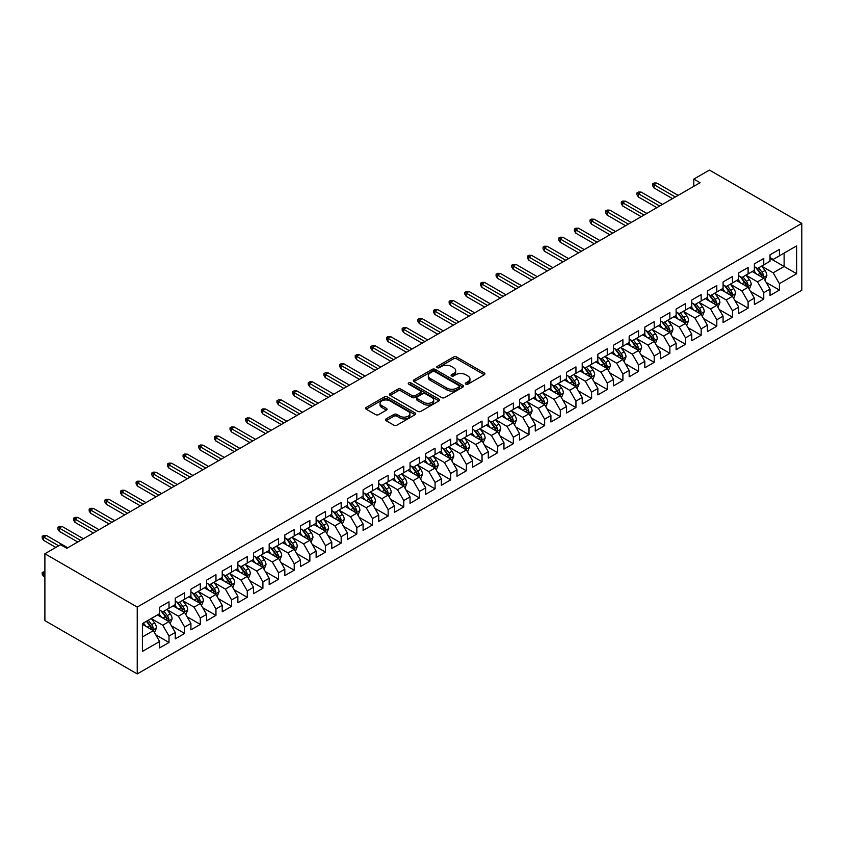 <?xml version="1.0" encoding="UTF-8"?>
<svg xmlns="http://www.w3.org/2000/svg" width="844" height="844" viewBox="0 0 844 844"><rect width="100%" height="100%" fill="white"/><g stroke="black" fill="none" stroke-linecap="round" stroke-linejoin="round"><path stroke-width="1.27" d="M465.804 384.168A1.519 0.876 0 0 0 467.956 384.168L484.277 374.736A2.173 1.255 0 0 0 484.92 373.85A2.173 1.255 0 0 0 484.277 372.964L456.625 357.001A2.173 1.255 0 0 0 453.555 357.001L437.234 366.423A1.519 0.876 0 0 0 436.781 367.045A1.519 0.876 0 0 0 437.234 367.667A1.519 0.876 0 0 0 439.386 367.667L441.496 366.444A6.952 4.009 0 0 1 451.329 366.444L453.629 367.773A6.952 4.009 0 0 1 455.665 370.611A6.952 4.009 0 0 1 453.629 373.449L451.519 374.673A1.519 0.876 0 0 0 451.076 375.295A1.519 0.876 0 0 0 451.519 375.918A1.519 0.876 0 0 0 453.671 375.918L455.781 374.694A6.952 4.009 0 0 1 465.614 374.694L467.914 376.023A6.952 4.009 0 0 1 469.95 378.861A6.952 4.009 0 0 1 467.914 381.699L465.804 382.923A1.519 0.876 0 0 0 465.361 383.545A1.519 0.876 0 0 0 465.804 384.168L465.804 382.923M386.109 418.909A2.173 1.255 0 0 0 385.476 419.795A2.173 1.255 0 0 0 386.109 420.681L393.863 425.165A2.173 1.255 0 0 0 396.944 425.165L415.069 414.699A2.173 1.255 0 0 0 415.702 413.813A2.173 1.255 0 0 0 415.069 412.927L387.417 396.954A2.173 1.255 0 0 0 384.347 396.954L366.212 407.42A2.173 1.255 0 0 0 365.579 408.317A2.173 1.255 0 0 0 366.212 409.203L375.591 414.604A2.173 1.255 0 0 0 378.661 414.604L386.415 410.131A2.173 1.255 0 0 0 387.058 409.245A2.173 1.255 0 0 0 386.415 408.359L381.773 405.669A5.813 3.355 0 0 1 380.064 403.295A5.813 3.355 0 0 1 383.651 400.204A5.813 3.355 0 0 1 389.991 400.932L408.19 411.439A5.813 3.355 0 0 1 409.899 413.813A5.813 3.355 0 0 1 406.312 416.915A5.813 3.355 0 0 1 399.972 416.187L396.944 414.436A2.173 1.255 0 0 0 393.863 414.436L386.109 418.909L386.109 420.681L393.863 416.24L393.863 414.436M44.89 553.748L137.234 607.068L137.234 673.934L44.89 620.614L44.89 553.748L60.546 544.718L66.803 548.326L700.066 182.715L693.8 179.107L693.8 186.334M693.8 179.107L709.456 170.066L801.8 223.386L137.234 607.068M441.644 397.577A2.173 1.255 0 0 0 444.725 397.577L462.85 387.111A2.173 1.255 0 0 0 463.483 386.225A2.173 1.255 0 0 0 462.85 385.339L435.198 369.377A2.173 1.255 0 0 0 432.117 369.377L413.993 379.842A2.173 1.255 0 0 0 413.36 380.728A2.173 1.255 0 0 0 413.993 381.615L441.644 397.577M409.298 384.495A1.519 0.876 0 0 1 410.849 384.706L438.933 400.921L420.829 411.376A2.173 1.255 0 0 1 417.759 411.376L390.107 395.403L390.107 393.631A2.173 1.255 0 0 0 389.464 394.517A2.173 1.255 0 0 0 390.107 395.403M390.107 393.631L397.862 389.158A2.173 1.255 0 0 1 400.932 389.158L412.146 395.625A2.173 1.255 0 0 0 415.227 395.625L420.365 392.66A2.173 1.255 0 0 0 421.008 391.774A2.173 1.255 0 0 0 420.365 390.877L408.696 384.147A1.519 0.876 0 0 1 408.253 383.524A1.519 0.876 0 0 1 409.192 382.712A1.519 0.876 0 0 1 410.849 382.902L438.954 399.128A2.173 1.255 0 0 1 439.597 400.014A2.173 1.255 0 0 1 438.954 400.9L438.954 399.128M137.234 673.934L801.8 290.252L801.8 223.386M770.023 258.348L784.118 266.482L784.118 253.116L796.63 245.878L779.423 255.827L779.423 249.402L770.023 254.825L770.023 261.239L763.767 264.858L763.767 258.443L754.378 263.866L754.378 270.28L748.111 273.899L748.111 267.474L738.722 272.897L738.722 279.311L732.465 282.93L732.465 276.516L723.076 281.938L723.076 288.353L716.809 291.971L716.809 285.546L707.42 290.969L707.42 297.394L701.164 301.002L701.164 294.588L691.774 300.01L691.774 306.425L685.507 310.043L685.507 303.629L676.118 309.041L676.118 315.466L669.862 319.074L669.862 312.66L660.462 318.082L660.462 324.497L654.206 328.116L654.206 321.701L644.816 327.113L644.816 333.538L638.549 337.146L638.549 330.732L629.16 336.155L629.16 342.569L622.904 346.188L622.904 339.773L613.514 345.196L613.514 351.61L607.247 355.218L607.247 348.804L597.858 354.227L597.858 360.641L591.602 364.26L591.602 357.845L582.212 363.268L582.212 369.683L575.946 373.291L575.946 366.876L566.556 372.299L566.556 378.713L560.3 382.332L560.3 375.918L550.91 381.34L550.91 387.755L544.644 391.363L544.644 384.948L535.254 390.371L535.254 396.786L528.998 400.404L528.998 393.99L519.598 399.412L519.598 405.827L513.342 409.435L513.342 403.021L503.952 408.443L503.952 414.858L497.686 418.476L497.686 412.062L488.296 417.485L488.296 423.899L482.04 427.507L482.04 421.093L472.651 426.515L472.651 432.93L466.384 436.548L466.384 430.134L456.994 435.557L456.994 441.971L450.738 445.59L450.738 439.165L441.349 444.588L441.349 451.002L435.082 454.621L435.082 448.206L425.692 453.629L425.692 460.043L419.436 463.662L419.436 457.237L410.047 462.66L410.047 469.074L403.78 472.693L403.78 466.278L394.391 471.701L394.391 478.115L388.134 481.734L388.134 475.309L378.734 480.732L378.734 487.157L372.478 490.765L372.478 484.351L363.089 489.773L363.089 496.188L356.822 499.806L356.822 493.392L347.433 498.804L347.433 505.229L341.176 508.837L341.176 502.423L331.787 507.845L331.787 514.26L325.52 517.878L325.52 511.464L316.131 516.876L316.131 523.301L309.875 526.909L309.875 520.495L300.485 525.918L300.485 532.332L294.218 535.951L294.218 529.536L284.829 534.959L284.829 541.373L278.573 544.981L278.573 538.567L269.183 543.99L269.183 550.404L262.917 554.023L262.917 547.608L253.527 553.031L253.527 559.445L247.271 563.053L247.271 556.639L237.871 562.062L237.871 568.476L231.615 572.095L231.615 565.68L222.225 571.103L222.225 577.518L215.958 581.126L215.958 574.711L206.569 580.134L206.569 586.548L200.313 590.167L200.313 583.753L190.923 589.175L190.923 595.59L184.657 599.198L184.657 592.783L175.267 598.206L175.267 604.62L169.011 608.239L169.011 601.825L159.621 607.247L159.621 613.662L142.404 623.6L142.404 651.431L159.621 641.493L153.355 630.647L142.404 624.328M796.63 245.878L796.63 273.709L779.423 283.658L773.157 272.812L761.805 266.261M766.194 282.434L779.423 290.072L779.423 283.658M779.423 290.072L770.023 295.495L770.023 289.081L763.767 292.689L757.511 281.843L746.159 275.292M750.538 291.475L763.767 299.103L763.767 292.689M763.767 299.103L754.378 304.526L754.378 298.111L748.111 301.73L741.855 290.885L730.503 284.333M734.892 300.506L748.111 308.144L748.111 301.73M748.111 308.144L738.722 313.567L738.722 307.153L732.465 310.761L726.199 299.915L714.857 293.364M719.236 309.548L732.465 317.175L732.465 310.761M732.465 317.175L723.076 322.598L723.076 316.183L716.809 319.802L710.553 308.957L699.201 302.405M703.59 318.578L716.809 326.217L716.809 319.802M716.809 326.217L707.42 331.639L707.42 325.225L701.164 328.833L694.897 317.988L683.556 311.436M687.934 327.62L701.164 335.247L701.164 328.833M701.164 335.247L691.774 340.67L691.774 334.256L685.507 337.874L679.251 327.029L667.899 320.477M672.288 336.651L685.507 344.289L685.507 337.874M685.507 344.289L676.118 349.711L676.118 343.297L669.862 346.905L663.595 336.06L652.254 329.508M656.632 345.692L669.862 353.319L669.862 346.905M669.862 353.319L660.462 358.742L660.462 352.328L654.206 355.946L647.949 345.101L636.598 338.549M640.976 354.723L654.206 362.361L654.206 355.946M654.206 362.361L644.816 367.784L644.816 361.369L638.549 364.977L632.293 354.142L620.941 347.591M625.33 363.764L638.549 371.392L638.549 364.977M638.549 371.392L629.16 376.814L629.16 370.4L622.904 374.019L616.647 363.173L605.296 356.622M609.674 372.795L622.904 380.433L622.904 374.019M622.904 380.433L613.514 385.856L613.514 379.441L607.247 383.049L600.991 372.215L589.639 365.663M594.028 381.836L607.247 389.474L607.247 383.049M607.247 389.474L597.858 394.887L597.858 388.472L591.602 392.091L585.335 381.245L573.994 374.694M578.372 390.867L591.602 398.505L591.602 392.091M591.602 398.505L582.212 403.928L582.212 397.513L575.946 401.122L569.689 390.287L558.338 383.735M562.726 399.908L575.946 407.546L575.946 401.122M575.946 407.546L566.556 412.969L566.556 406.544L560.3 410.163L554.033 399.317L542.692 392.766M547.07 408.939L560.3 416.577L560.3 410.163M560.3 416.577L550.91 422L550.91 415.586L544.644 419.194L538.388 408.359L527.036 401.807M531.425 417.98L544.644 425.619L544.644 419.194M544.644 425.619L535.254 431.041L535.254 424.616L528.998 428.235L522.731 417.39L511.39 410.838M515.768 427.011L528.998 434.649L528.998 428.235M528.998 434.649L519.598 440.072L519.598 433.658L513.342 437.276L507.086 426.431L495.734 419.879M500.112 436.053L513.342 443.691L513.342 437.276M513.342 443.691L503.952 449.113L503.952 442.689L497.686 446.307L491.43 435.462L480.078 428.91M484.467 445.083L497.686 452.722L497.686 446.307M497.686 452.722L488.296 458.144L488.296 451.73L482.04 455.349L475.784 444.503L464.432 437.952M468.81 454.125L482.04 461.763L482.04 455.349M482.04 461.763L472.651 467.186L472.651 460.771L466.384 464.379L460.128 453.534L448.776 446.982M453.165 463.166L466.384 470.794L466.384 464.379M466.384 470.794L456.994 476.216L456.994 469.802L450.738 473.421L444.471 462.575L433.13 456.024M437.508 472.197L450.738 479.835L450.738 473.421M450.738 479.835L441.349 485.258L441.349 478.843L435.082 482.452L428.826 471.606L417.474 465.055M421.863 481.238L435.082 488.866L435.082 482.452M435.082 488.866L425.692 494.289L425.692 487.874L419.436 491.493L413.17 480.647L401.828 474.096M406.207 490.269L419.436 497.907L419.436 491.493M419.436 497.907L410.047 503.33L410.047 496.916L403.78 500.524L397.524 489.678L386.172 483.127M390.561 499.31L403.78 506.938L403.78 500.524M403.78 506.938L394.391 512.361L394.391 505.946L388.134 509.565L381.868 498.72L370.527 492.168M374.905 508.341L388.134 515.979L388.134 509.565M388.134 515.979L378.734 521.402L378.734 514.988L372.478 518.596L366.222 507.75L354.87 501.199M359.249 517.383L372.478 525.01L372.478 518.596M372.478 525.01L363.089 530.433L363.089 524.018L356.822 527.637L350.566 516.792L339.214 510.24M343.603 526.413L356.822 534.052L356.822 527.637M356.822 534.052L347.433 539.474L347.433 533.06L341.176 536.668L334.91 525.823L323.568 519.271M327.947 535.455L341.176 543.082L341.176 536.668M341.176 543.082L331.787 548.505L331.787 542.091L325.52 545.709L319.264 534.864L307.912 528.312M312.301 544.486L325.52 552.124L325.52 545.709M325.52 552.124L316.131 557.546L316.131 551.132L309.875 554.74L303.608 543.905L292.267 537.354M296.645 553.527L309.875 561.154L309.875 554.74M309.875 561.154L300.485 566.577L300.485 560.163L294.218 563.781L287.962 552.936L276.61 546.384M280.999 562.558L294.218 570.196L294.218 563.781M294.218 570.196L284.829 575.619L284.829 569.204L278.573 572.812L272.306 561.977L260.965 555.426M265.343 571.599L278.573 579.237L278.573 572.812M278.573 579.237L269.183 584.649L269.183 578.235L262.917 581.854L256.66 571.008L245.309 564.457M249.697 580.63L262.917 588.268L262.917 581.854M262.917 588.268L253.527 593.691L253.527 587.276L247.271 590.884L241.004 580.05L229.663 573.498M234.041 589.671L247.271 597.309L247.271 590.884M247.271 597.309L237.871 602.732L237.871 596.307L231.615 599.926L225.359 589.08L214.007 582.529M218.385 598.702L231.615 606.34L231.615 599.926M231.615 606.34L222.225 611.763L222.225 605.348L215.958 608.957L209.702 598.122L198.351 591.57M202.739 607.743L215.958 615.381L215.958 608.957M215.958 615.381L206.569 620.804L206.569 614.379L200.313 617.998L194.046 607.152L182.705 600.601M187.083 616.774L200.313 624.412L200.313 617.998M200.313 624.412L190.923 629.835L190.923 623.421L184.657 627.039L178.4 616.194L167.049 609.642M171.438 625.815L184.657 633.454L184.657 627.039M184.657 633.454L175.267 638.876L175.267 632.451L169.011 636.07L162.744 625.225L151.403 618.673M155.781 634.846L169.011 642.484L169.011 636.07M169.011 642.484L159.621 647.907L159.621 641.493M159.621 610.043L162.744 611.858L169.011 608.239M142.404 636.977L153.355 630.647M175.267 601.012L178.4 602.816L184.657 599.198M162.744 625.225L169.011 621.617L157.427 614.928M175.267 632.451L169.011 621.617M190.923 591.971L194.046 593.786L200.313 590.167M178.4 616.194L184.657 612.575L173.073 605.886M190.923 623.421L184.657 612.575M206.569 582.94L209.702 584.744L215.958 581.126M194.046 607.152L200.313 603.544L188.729 596.856M206.569 614.379L200.313 603.544M222.225 573.899L225.359 575.703L231.615 572.095M209.702 598.122L215.958 594.503L204.385 587.814M222.225 605.348L215.958 594.503M237.871 564.868L241.004 566.672L247.271 563.053M225.359 589.08L231.615 585.472L220.031 578.784M237.871 596.307L231.615 585.472M253.527 555.827L256.66 557.631L262.917 554.023M241.004 580.05L247.271 576.431L235.687 569.742M253.527 587.276L247.271 576.431M269.183 546.796L272.306 548.6L278.573 544.981M256.66 571.008L262.917 567.39L251.333 560.711M269.183 578.235L262.917 567.39M284.829 537.755L287.962 539.559L294.218 535.951M272.306 561.977L278.573 558.359L266.989 551.67M284.829 569.204L278.573 558.359M300.485 528.724L303.608 530.528L309.875 526.909M287.962 552.936L294.218 549.317L282.634 542.639M300.485 560.163L294.218 549.317M316.131 519.682L319.264 521.486L325.52 517.878M303.608 543.905L309.875 540.287L298.291 533.598M316.131 551.132L309.875 540.287M331.787 510.641L334.91 512.456L341.176 508.837M319.264 534.864L325.52 531.245L313.936 524.567M331.787 542.091L325.52 531.245M347.433 501.61L350.566 503.414L356.822 499.806M334.91 525.823L341.176 522.214L329.593 515.526M347.433 533.06L341.176 522.214M363.089 492.569L366.222 494.384L372.478 490.765M350.566 516.792L356.822 513.173L345.249 506.484M363.089 524.018L356.822 513.173M378.734 483.538L381.868 485.342L388.134 481.734M366.222 507.75L372.478 504.142L360.894 497.454M378.734 514.988L372.478 504.142M394.391 474.497L397.524 476.311L403.78 472.693M381.868 498.72L388.134 495.101L376.551 488.412M394.391 505.946L388.134 495.101M410.047 465.466L413.17 467.27L419.436 463.662M397.524 489.678L403.78 486.07L392.196 479.381M410.047 496.916L403.78 486.07M425.692 456.425L428.826 458.239L435.082 454.621M413.17 480.647L419.436 477.029L407.852 470.34M425.692 487.874L419.436 477.029M441.349 447.394L444.471 449.198L450.738 445.59M428.826 471.606L435.082 467.998L423.498 461.309M441.349 478.843L435.082 467.998M456.994 438.352L460.128 440.167L466.384 436.548M444.471 462.575L450.738 458.957L439.154 452.268M456.994 469.802L450.738 458.957M472.651 429.322L475.784 431.126L482.04 427.507M460.128 453.534L466.384 449.926L454.81 443.237M472.651 460.771L466.384 449.926M488.296 420.28L491.43 422.095L497.686 418.476M475.784 444.503L482.04 440.884L470.456 434.196M488.296 451.73L482.04 440.884M503.952 411.25L507.086 413.054L513.342 409.435M491.43 435.462L497.686 431.854L486.112 425.165M503.952 442.689L497.686 431.854M519.598 402.208L522.731 404.023L528.998 400.404M507.086 426.431L513.342 422.812L501.758 416.124M519.598 433.658L513.342 422.812M535.254 393.177L538.388 394.981L544.644 391.363M522.731 417.39L528.998 413.782L517.414 407.093M535.254 424.616L528.998 413.782M550.91 384.136L554.033 385.94L560.3 382.332M538.388 408.359L544.644 404.74L533.06 398.051M550.91 415.586L544.644 404.74M566.556 375.105L569.689 376.909L575.946 373.291M554.033 399.317L560.3 395.709L548.716 389.021M566.556 406.544L560.3 395.709M582.212 366.064L585.335 367.868L591.602 364.26M569.689 390.287L575.946 386.668L564.362 379.979M582.212 397.513L575.946 386.668M597.858 357.033L600.991 358.837L607.247 355.218M585.335 381.245L591.602 377.627L580.018 370.949M597.858 388.472L591.602 377.627M613.514 347.992L616.647 349.796L622.904 346.188M600.991 372.215L607.247 368.596L595.674 361.907M613.514 379.441L607.247 368.596M629.16 338.961L632.293 340.765L638.549 337.146M616.647 363.173L622.904 359.555L611.32 352.876M629.16 370.4L622.904 359.555M644.816 329.92L647.949 331.724L654.206 328.116M632.293 354.142L638.549 350.524L626.976 343.835M644.816 361.369L638.549 350.524M660.462 320.878L663.595 322.693L669.862 319.074M647.949 345.101L654.206 341.482L642.622 334.804M660.462 352.328L654.206 341.482M676.118 311.847L679.251 313.651L685.507 310.043M663.595 336.06L669.862 332.452L658.278 325.763M676.118 343.297L669.862 332.452M691.774 302.806L694.897 304.621L701.164 301.002M679.251 327.029L685.507 323.41L673.923 316.722M691.774 334.256L685.507 323.41M707.42 293.775L710.553 295.579L716.809 291.971M694.897 317.988L701.164 314.379L689.58 307.691M707.42 325.225L701.164 314.379M723.076 284.734L726.199 286.549L732.465 282.93M710.553 308.957L716.809 305.338L705.225 298.649M723.076 316.183L716.809 305.338M738.722 275.703L741.855 277.507L748.111 273.899M726.199 299.915L732.465 296.307L720.881 289.619M738.722 307.153L732.465 296.307M754.378 266.662L757.511 268.476L763.767 264.858M741.855 290.885L748.111 287.266L736.538 280.577M754.378 298.111L748.111 287.266M770.023 257.631L773.157 259.435L779.423 255.827M757.511 281.843L763.767 278.235L752.183 271.546M770.023 289.081L763.767 278.235M773.157 272.812L784.118 266.482L796.63 273.709M466.416 384.379L467.914 383.514A6.952 4.009 0 0 0 469.95 380.676L469.95 378.861M455.665 370.611L455.665 372.426A6.952 4.009 0 0 1 453.629 375.263L452.131 376.129M484.256 374.757L456.625 358.805A2.173 1.255 0 0 0 453.555 358.805L437.836 367.878M462.85 385.339L462.85 387.111L435.198 371.181A2.173 1.255 0 0 0 432.117 371.181L414.024 381.625M459.009 386.847A1.519 0.876 0 0 0 459.452 386.225A1.519 0.876 0 0 0 459.009 385.602L434.734 371.592A1.519 0.876 0 0 0 432.582 371.592L430.356 372.879A6.952 4.009 0 0 0 428.319 375.717A6.952 4.009 0 0 0 430.356 378.555L446.951 388.134A6.952 4.009 0 0 0 456.783 388.134L459.009 386.847L459.009 388.651A1.519 0.876 0 0 0 459.452 388.029L459.452 386.225M428.319 375.717L428.319 377.521A6.952 4.009 0 0 0 430.356 380.359L430.356 378.555M459.009 388.651L456.783 389.939A6.952 4.009 0 0 1 446.951 389.939L430.356 380.359M390.128 395.425L397.862 390.962L397.862 389.158M421.008 391.774L421.008 393.578A2.173 1.255 0 0 1 420.365 394.464L415.227 397.44A2.173 1.255 0 0 1 412.146 397.44L400.932 390.962A2.173 1.255 0 0 0 397.862 390.962M423.783 402.345A5.813 3.355 0 0 0 430.123 403.073A5.813 3.355 0 0 0 433.711 399.972A5.813 3.355 0 0 0 432.012 397.598L425.598 393.895A2.173 1.255 0 0 0 422.517 393.895L417.369 396.87A2.173 1.255 0 0 0 416.736 397.756A2.173 1.255 0 0 0 417.369 398.642L423.783 402.345L423.783 404.149A5.813 3.355 0 0 0 430.123 404.877A5.813 3.355 0 0 0 433.711 401.786L433.711 399.972M416.736 397.756L416.736 399.56A2.173 1.255 0 0 0 417.369 400.446L417.369 398.642M423.783 404.149L417.369 400.446M409.899 413.813L409.899 415.617A5.813 3.355 0 0 1 406.312 418.719A5.813 3.355 0 0 1 399.972 417.991L396.944 416.24A2.173 1.255 0 0 0 393.863 416.24M380.064 403.295L380.064 405.109A5.813 3.355 0 0 0 381.773 407.483L381.773 405.669M386.415 408.359L386.415 410.131L381.773 407.483M415.037 414.71L387.417 398.769A2.173 1.255 0 0 0 384.347 398.769L366.243 409.213M764.928 280.24L766.869 275.503A5.866 3.387 -120 0 0 764.991 270.513L761.668 266.071M756.372 273.962L753.84 270.586M762.659 277.592L763.693 275.756A5.866 3.387 -120 0 0 762.016 272.222L758.693 267.791M756.794 268.065L760.908 273.54A2.986 1.73 60 0 1 761.446 274.448L763.693 275.756M755.76 267.464L760.138 273.308A5.866 3.387 60 0 1 761.815 276.843L761.942 277.18M675.337 197L654.016 184.688L654.016 187.938L652.612 185.68L652.612 183.876L654.016 184.688L656.832 183.064L678.154 195.365M654.016 187.938L672.52 198.625M652.612 183.876L654.174 182.969L656.832 183.064M749.272 289.27L751.213 284.544A5.866 3.387 -120 0 0 749.345 279.543L746.012 275.102M740.716 282.993L738.194 279.628M747.014 286.633L748.048 284.787A5.866 3.387 -120 0 0 746.37 281.263L743.047 276.821M741.148 277.096L745.252 282.582A2.986 1.73 60 0 1 745.79 283.489L748.048 284.787M740.114 276.505L744.492 282.35A5.866 3.387 60 0 1 746.17 285.873L746.286 286.211M733.626 298.312L735.567 293.575A5.866 3.387 -120 0 0 733.689 288.585L730.366 284.143M725.07 292.035L722.538 288.659M731.358 295.664L732.392 293.828A5.866 3.387 -120 0 0 730.714 290.294L727.391 285.863M725.492 286.137L729.596 291.613A2.986 1.73 60 0 1 730.144 292.53L732.392 293.828M724.458 285.536L728.836 291.38A5.866 3.387 60 0 1 730.514 294.915L730.64 295.252M659.681 206.031L638.37 193.719L638.37 196.979L636.956 194.721L636.956 192.907L638.37 193.719L641.187 192.094L662.498 204.406M638.37 196.979L656.864 207.656M636.956 192.907L638.528 192.01L641.187 192.094M644.035 215.072L622.714 202.76L622.714 206.01L621.311 203.752L621.311 201.948L622.714 202.76L625.531 201.136L646.852 213.437M622.714 206.01L641.218 216.697M621.311 201.948L622.872 201.041L625.531 201.136M717.97 307.343L719.911 302.616A5.866 3.387 -120 0 0 718.044 297.615L714.71 293.174M709.414 301.076L706.892 297.7M715.712 304.705L716.746 302.859A5.866 3.387 -120 0 0 715.068 299.335L711.745 294.894M709.846 295.168L713.95 300.654A2.986 1.73 60 0 1 714.488 301.561L716.746 302.859M708.812 294.577L713.191 300.422A5.866 3.387 60 0 1 714.868 303.945L714.984 304.283M702.324 316.384L704.255 311.647A5.866 3.387 -120 0 0 702.387 306.657L699.064 302.215M693.768 310.107L691.236 306.731M700.056 313.736L701.09 311.9A5.866 3.387 -120 0 0 699.412 308.366L696.089 303.935M694.19 304.209L698.294 309.695A2.986 1.73 60 0 1 698.843 310.603L701.09 311.9M693.156 303.608L697.534 309.453A5.866 3.387 60 0 1 699.212 312.987L699.328 313.324M628.379 224.103L607.068 211.802L607.068 215.051L605.654 212.793L605.654 210.979L607.068 211.802L609.885 210.167L631.196 222.478M607.068 215.051L625.562 225.728M605.654 210.979L607.216 210.082L609.885 210.167M612.733 233.144L591.412 220.833L591.412 224.082L590.009 221.824L590.009 220.02L591.412 220.833L594.229 219.208L615.55 231.509M591.412 224.082L609.917 234.769M590.009 220.02L591.57 219.113L594.229 219.208M686.668 325.415L688.609 320.688A5.866 3.387 -120 0 0 686.731 315.688L683.408 311.246M678.112 319.148L675.58 315.772M684.4 322.777L685.444 320.931A5.866 3.387 -120 0 0 683.767 317.407L680.433 312.966M678.544 313.24L682.648 318.726A2.986 1.73 60 0 1 683.186 319.633L685.444 320.931M677.51 312.649L681.889 318.494A5.866 3.387 60 0 1 683.566 322.018L683.682 322.355M597.077 242.175L575.756 229.874L575.756 233.123L574.353 230.866L574.353 229.051L575.756 229.874L578.583 228.239L599.894 240.551M575.756 233.123L594.26 243.8M574.353 229.051L575.914 228.154L578.583 228.239M671.012 334.456L672.953 329.719A5.866 3.387 -120 0 0 671.086 324.729L667.762 320.287M662.456 328.179L659.934 324.803M668.754 331.808L669.788 329.972A5.866 3.387 -120 0 0 668.11 326.438L664.787 322.007M662.888 322.281L666.992 327.767A2.986 1.73 60 0 1 667.541 328.675L669.788 329.972M661.854 321.691L666.232 327.525A5.866 3.387 60 0 1 667.91 331.059L668.026 331.397M581.421 251.217L560.11 238.905L560.11 242.154L558.696 239.896L558.696 238.092L560.11 238.905L562.927 237.28L584.248 249.581M560.11 242.154L578.604 252.841M558.696 238.092L560.268 237.185L562.927 237.28M655.366 343.497L657.307 338.76A5.866 3.387 -120 0 0 655.429 333.76L652.106 329.329M646.81 337.22L644.278 333.844M653.098 340.849L654.142 339.003A5.866 3.387 -120 0 0 652.454 335.479L649.131 331.038M647.232 331.312L651.346 336.798A2.986 1.73 60 0 1 651.884 337.706L654.142 339.003M646.209 330.721L650.576 336.566A5.866 3.387 60 0 1 652.264 340.09L652.38 340.427M639.71 352.528L641.651 347.791A5.866 3.387 -120 0 0 639.784 342.801L636.46 338.36M631.154 346.251L628.632 342.875M637.452 349.88L638.486 348.044A5.866 3.387 -120 0 0 636.809 344.521L633.485 340.079M631.586 340.354L635.69 345.84A2.986 1.73 60 0 1 636.239 346.747L638.486 348.044M630.552 339.763L634.931 345.597A5.866 3.387 60 0 1 636.608 349.131L636.724 349.469M624.064 361.57L626.005 356.833A5.866 3.387 -120 0 0 624.127 351.832L620.804 347.401M615.508 355.292L612.976 351.916M621.796 358.922L622.83 357.075A5.866 3.387 -120 0 0 621.152 353.552L617.829 349.11M615.93 349.395L620.045 354.87A2.986 1.73 60 0 1 620.583 355.778L622.83 357.075M614.896 348.794L619.274 354.638A5.866 3.387 60 0 1 620.952 358.162L621.078 358.5M608.408 370.6L610.349 365.863A5.866 3.387 -120 0 0 608.482 360.873L605.148 356.432M599.852 364.323L597.33 360.947M606.15 367.952L607.184 366.117A5.866 3.387 -120 0 0 605.507 362.593L602.183 358.151M600.284 358.426L604.388 363.912A2.986 1.73 60 0 1 604.926 364.819L607.184 366.117M599.251 357.835L603.629 363.669A5.866 3.387 60 0 1 605.306 367.203L605.422 367.541M592.762 379.642L594.703 374.905A5.866 3.387 -120 0 0 592.826 369.904L589.502 365.473M584.206 373.364L581.674 369.988M590.494 376.994L591.528 375.147A5.866 3.387 -120 0 0 589.851 371.624L586.527 367.182M584.628 367.467L588.732 372.942A2.986 1.73 60 0 1 589.281 373.85L591.528 375.147M583.594 366.866L587.973 372.71A5.866 3.387 60 0 1 589.65 376.234L589.777 376.572M577.106 388.673L579.047 383.936A5.866 3.387 -120 0 0 577.18 378.945L573.846 374.504M568.55 382.395L566.029 379.019M574.838 386.035L575.882 384.189A5.866 3.387 -120 0 0 574.205 380.665L570.871 376.224M568.983 376.498L573.087 381.984A2.986 1.73 60 0 1 573.625 382.891L575.882 384.189M567.949 375.907L572.327 381.741A5.866 3.387 60 0 1 574.004 385.275L574.12 385.613M561.45 397.714L563.391 392.977A5.866 3.387 -120 0 0 561.524 387.976L558.201 383.545M552.904 391.437L550.372 388.061M559.192 395.066L560.226 393.23A5.866 3.387 -120 0 0 558.549 389.696L555.225 385.254M553.326 385.539L557.43 391.015A2.986 1.73 60 0 1 557.979 391.922L560.226 393.23M552.293 384.938L556.671 390.783A5.866 3.387 60 0 1 558.348 394.306L558.464 394.644M545.804 406.745L547.745 402.008A5.866 3.387 -120 0 0 545.868 397.018L542.544 392.576M537.248 400.467L534.716 397.091M543.536 404.107L544.58 402.261A5.866 3.387 -120 0 0 542.903 398.737L539.569 394.296M537.67 394.57L541.785 400.056A2.986 1.73 60 0 1 542.323 400.963L544.58 402.261M536.647 393.979L541.025 399.813A5.866 3.387 60 0 1 542.703 403.348L542.819 403.685M530.148 415.786L532.089 411.049A5.866 3.387 -120 0 0 530.222 406.048L526.899 401.617M521.592 409.509L519.071 406.133M527.89 413.138L528.924 411.302A5.866 3.387 -120 0 0 527.247 407.768L523.924 403.327M522.025 403.611L526.128 409.087A2.986 1.73 60 0 1 526.677 409.994L528.924 411.302M520.991 403.01L525.369 408.855A5.866 3.387 60 0 1 527.046 412.378L527.162 412.727M565.775 260.247L544.454 247.946L544.454 251.195L543.051 248.938L543.051 247.134L544.454 247.946L547.271 246.311L568.592 258.623M544.454 251.195L562.959 261.872M543.051 247.134L544.612 246.226L547.271 246.311M550.119 269.289L528.808 256.977L528.808 260.226L527.394 257.969L527.394 256.165L528.808 256.977L531.625 255.352L552.936 267.664M528.808 260.226L547.302 270.913M527.394 256.165L528.966 255.257L531.625 255.352M534.474 278.32L513.152 266.018L513.152 269.268L511.749 267.01L511.749 265.206L513.152 266.018L515.969 264.383L537.29 276.695M513.152 269.268L531.657 279.944M511.749 265.206L513.31 264.299L515.969 264.383M518.817 287.361L497.506 275.049L497.506 278.309L496.093 276.041L496.093 274.237L497.506 275.049L500.323 273.424L521.634 285.736M497.506 278.309L516 288.986M496.093 274.237L497.665 273.329L500.323 273.424M503.172 296.392L481.85 284.09L481.85 287.34L480.447 285.082L480.447 283.278L481.85 284.09L484.667 282.466L505.989 294.767M481.85 287.34L500.355 298.016M480.447 283.278L482.008 282.371L484.667 282.466M487.515 305.433L466.204 293.121L466.204 296.381L464.791 294.113L464.791 292.309L466.204 293.121L469.021 291.496L490.332 303.808M466.204 296.381L484.699 307.058M464.791 292.309L466.352 291.402L469.021 291.496M471.87 314.464L450.548 302.163L450.548 305.412L449.135 303.154L449.135 301.35L450.548 302.163L453.365 300.538L474.687 312.839M450.548 305.412L469.053 316.099M449.135 301.35L450.707 300.443L453.365 300.538M456.214 323.505L434.892 311.193L434.892 314.453L433.489 312.185L433.489 310.381L434.892 311.193L437.709 309.569L459.031 321.88M434.892 314.453L453.397 325.13M433.489 310.381L435.05 309.484L437.709 309.569M440.557 332.536L419.246 320.235L419.246 323.484L417.833 321.226L417.833 319.422L419.246 320.235L422.063 318.61L443.385 330.911M419.246 323.484L437.741 334.171M417.833 319.422L419.405 318.515L422.063 318.61M514.502 424.817L516.444 420.08A5.866 3.387 -120 0 0 514.566 415.09L511.242 410.648M505.946 418.54L503.414 415.174M512.234 422.179L513.279 420.333A5.866 3.387 -120 0 0 511.591 416.809L508.267 412.368M506.368 412.642L510.483 418.128A2.986 1.73 60 0 1 511.021 419.035L513.279 420.333M505.345 412.051L509.713 417.885A5.866 3.387 60 0 1 511.401 421.42L511.517 421.757M424.912 341.577L403.59 329.266L403.59 332.525L402.187 330.268L402.187 328.453L403.59 329.266L406.407 327.641L427.729 339.953M403.59 332.525L422.095 343.202M402.187 328.453L403.748 327.556L406.407 327.641M498.846 433.858L500.787 429.121A5.866 3.387 -120 0 0 498.92 424.121L495.597 419.69M490.29 427.581L487.769 424.205M496.588 431.21L497.622 429.374A5.866 3.387 -120 0 0 495.945 425.84L492.622 421.409M490.723 421.683L494.827 427.159A2.986 1.73 60 0 1 495.375 428.066L497.622 429.374M489.689 421.082L494.067 426.927A5.866 3.387 60 0 1 495.744 430.451L495.861 430.799M409.256 350.608L387.945 338.307L387.945 341.556L386.531 339.299L386.531 337.494L387.945 338.307L390.761 336.682L412.072 348.983M387.945 341.556L406.439 352.243M386.531 337.494L388.103 336.587L390.761 336.682M483.201 442.889L485.142 438.152A5.866 3.387 -120 0 0 483.264 433.162L479.941 428.72M474.644 436.612L472.112 433.246M480.932 440.251L481.966 438.405A5.866 3.387 -120 0 0 480.289 434.882L476.966 430.44M475.066 430.714L479.181 436.2A2.986 1.73 60 0 1 479.719 437.108L481.966 438.405M474.033 430.123L478.411 435.968A5.866 3.387 60 0 1 480.088 439.492L480.215 439.829M393.61 359.649L372.288 347.338L372.288 350.598L370.885 348.34L370.885 346.525L372.288 347.338L375.105 345.713L396.427 358.025M372.288 350.598L390.793 361.274M370.885 346.525L372.447 345.629L375.105 345.713M467.544 451.93L469.486 447.193A5.866 3.387 -120 0 0 467.618 442.203L464.284 437.762M458.988 445.653L456.467 442.277M465.287 449.282L466.321 447.447A5.866 3.387 -120 0 0 464.643 443.912L461.32 439.481M459.421 439.756L463.525 445.231A2.986 1.73 60 0 1 464.063 446.138L466.321 447.447M458.387 439.154L462.765 444.999A5.866 3.387 60 0 1 464.443 448.523L464.559 448.871M377.954 368.68L356.643 356.379L356.643 359.628L355.229 357.371L355.229 355.567L356.643 356.379L359.46 354.754L380.771 367.056M356.643 359.628L375.137 370.316M355.229 355.567L356.801 354.659L359.46 354.754M451.899 460.961L453.829 456.224A5.866 3.387 -120 0 0 451.962 451.234L448.639 446.792M443.343 454.684L440.811 451.318M449.63 458.324L450.664 456.477A5.866 3.387 -120 0 0 448.987 452.954L445.664 448.512M443.765 448.786L447.869 454.272A2.986 1.73 60 0 1 448.417 455.18L450.664 456.477M442.731 448.196L447.109 454.04A5.866 3.387 60 0 1 448.786 457.564L448.913 457.902M362.308 377.722L340.987 365.41L340.987 368.67L339.583 366.412L339.583 364.597L340.987 365.41L343.803 363.785L365.125 376.097M340.987 368.67L359.491 379.346M339.583 364.597L341.145 363.701L343.803 363.785M436.242 470.002L438.184 465.266A5.866 3.387 -120 0 0 436.316 460.275L432.983 455.834M427.686 463.725L425.165 460.349M433.974 467.354L435.019 465.519A5.866 3.387 -120 0 0 433.341 461.984L430.007 457.553M428.119 457.828L432.223 463.303A2.986 1.73 60 0 1 432.761 464.211L435.019 465.519M427.085 457.226L431.463 463.071A5.866 3.387 60 0 1 433.141 466.605L433.257 466.943M346.652 386.763L325.341 374.451L325.341 377.701L323.927 375.443L323.927 373.639L325.341 374.451L328.158 372.826L349.469 385.128M325.341 377.701L343.835 388.388M323.927 373.639L325.489 372.731L328.158 372.826M420.586 479.033L422.527 474.307A5.866 3.387 -120 0 0 420.66 469.306L417.337 464.865M412.041 472.756L409.509 469.391M418.329 476.396L419.362 474.55A5.866 3.387 -120 0 0 417.685 471.026L414.362 466.584M412.463 466.859L416.567 472.345A2.986 1.73 60 0 1 417.115 473.252L419.362 474.55M411.429 466.268L415.807 472.112A5.866 3.387 60 0 1 417.485 475.636L417.601 475.974M331.006 395.794L309.685 383.482L309.685 386.742L308.271 384.484L308.271 382.67L309.685 383.482L312.502 381.857L333.823 394.169M309.685 386.742L328.189 397.418M308.271 382.67L309.843 381.773L312.502 381.857M404.941 488.075L406.882 483.338A5.866 3.387 -120 0 0 405.004 478.348L401.681 473.906M396.385 481.797L393.853 478.421M402.672 485.427L403.717 483.591A5.866 3.387 -120 0 0 402.039 480.057L398.706 475.626M396.807 475.9L400.921 481.375A2.986 1.73 60 0 1 401.459 482.293L403.717 483.591M395.783 475.299L400.151 481.143A5.866 3.387 60 0 1 401.839 484.678L401.955 485.015M315.35 404.835L294.028 392.523L294.028 395.773L292.625 393.515L292.625 391.711L294.028 392.523L296.845 390.899L318.167 403.2M294.028 395.773L312.533 406.46M292.625 391.711L294.187 390.804L296.845 390.899M389.284 497.105L391.226 492.379A5.866 3.387 -120 0 0 389.358 487.378L386.035 482.937M380.728 490.839L378.207 487.463M387.027 494.468L388.061 492.622A5.866 3.387 -120 0 0 386.383 489.098L383.06 484.656M381.161 484.931L385.265 490.417A2.986 1.73 60 0 1 385.813 491.324L388.061 492.622M380.127 484.34L384.505 490.185A5.866 3.387 60 0 1 386.183 493.708L386.299 494.046M299.694 413.866L278.383 401.565L278.383 404.814L276.969 402.556L276.969 400.742L278.383 401.565L281.2 399.929L302.521 412.241M278.383 404.814L296.877 415.491M276.969 400.742L278.541 399.845L281.2 399.929M373.639 506.147L375.58 501.41A5.866 3.387 -120 0 0 373.702 496.42L370.379 491.978M365.083 499.87L362.551 496.494M371.371 503.499L372.415 501.663A5.866 3.387 -120 0 0 370.727 498.129L367.404 493.698M365.505 493.972L369.619 499.458A2.986 1.73 60 0 1 370.157 500.365L372.415 501.663M364.481 493.371L368.849 499.215A5.866 3.387 60 0 1 370.537 502.75L370.653 503.087M284.048 422.907L262.727 410.595L262.727 413.845L261.323 411.587L261.323 409.783L262.727 410.595L265.543 408.971L286.865 421.272M262.727 413.845L281.231 424.532M261.323 409.783L262.885 408.876L265.543 408.971M357.983 515.178L359.924 510.451A5.866 3.387 -120 0 0 358.056 505.45L354.733 501.009M349.427 508.911L346.905 505.535M355.725 512.54L356.759 510.694A5.866 3.387 -120 0 0 355.081 507.17L351.758 502.729M349.859 503.003L353.963 508.489A2.986 1.73 60 0 1 354.512 509.396L356.759 510.694M348.825 502.412L353.203 508.257A5.866 3.387 60 0 1 354.881 511.781L354.997 512.118M268.392 431.938L247.081 419.637L247.081 422.886L245.667 420.628L245.667 418.814L247.081 419.637L249.898 418.002L271.209 430.313M247.081 422.886L265.575 433.563M245.667 418.814L247.239 417.917L249.898 418.002M342.337 524.219L344.278 519.482A5.866 3.387 -120 0 0 342.4 514.492L339.077 510.05M333.781 517.942L331.249 514.566M340.069 521.571L341.103 519.735A5.866 3.387 -120 0 0 339.425 516.201L336.102 511.77M334.203 512.044L338.307 517.53A2.986 1.73 60 0 1 338.855 518.438L341.103 519.735M333.169 511.453L337.547 517.288A5.866 3.387 60 0 1 339.225 520.822L339.351 521.159M252.746 440.979L231.425 428.668L231.425 431.917L230.022 429.659L230.022 427.855L231.425 428.668L234.242 427.043L255.563 439.344M231.425 431.917L249.929 442.604M230.022 427.855L231.583 426.948L234.242 427.043M326.681 533.26L328.622 528.523A5.866 3.387 -120 0 0 326.755 523.523L323.421 519.092M318.125 526.983L315.603 523.607M324.423 530.612L325.457 528.766A5.866 3.387 -120 0 0 323.779 525.242L320.456 520.801M318.557 521.075L322.661 526.561A2.986 1.73 60 0 1 323.199 527.468L325.457 528.766M317.523 520.484L321.902 526.329A5.866 3.387 60 0 1 323.579 529.853L323.695 530.19M237.09 450.01L215.779 437.709L215.779 440.958L214.365 438.701L214.365 436.897L215.779 437.709L218.596 436.074L239.907 448.386M215.779 440.958L234.273 451.635M214.365 436.897L215.927 435.989L218.596 436.074M311.035 542.291L312.966 537.554A5.866 3.387 -120 0 0 311.098 532.564L307.775 528.122M302.479 536.014L299.947 532.638M308.767 539.643L309.801 537.807A5.866 3.387 -120 0 0 308.123 534.284L304.8 529.842M302.901 530.116L307.005 535.602A2.986 1.73 60 0 1 307.554 536.51L309.801 537.807M301.867 529.526L306.245 535.36A5.866 3.387 60 0 1 307.923 538.894L308.049 539.232M221.445 459.052L200.123 446.74L200.123 449.989L198.72 447.731L198.72 445.927L200.123 446.74L202.94 445.115L224.261 457.427M200.123 449.989L218.628 460.676M198.72 445.927L200.281 445.02L202.94 445.115M295.379 551.332L297.32 546.596A5.866 3.387 -120 0 0 295.442 541.595L292.119 537.164M286.823 545.055L284.301 541.679M293.111 548.684L294.155 546.838A5.866 3.387 -120 0 0 292.478 543.314L289.144 538.873M287.255 539.158L291.359 544.633A2.986 1.73 60 0 1 291.897 545.54L294.155 546.838M286.221 538.556L290.6 544.401A5.866 3.387 60 0 1 292.277 547.925L292.393 548.262M205.788 468.082L184.477 455.781L184.477 459.031L183.064 456.773L183.064 454.969L184.477 455.781L187.294 454.146L208.605 466.458M184.477 459.031L202.971 469.707M183.064 454.969L184.625 454.061L187.294 454.146M279.723 560.363L281.664 555.626A5.866 3.387 -120 0 0 279.797 550.636L276.473 546.195M271.177 554.086L268.645 550.71M277.465 557.715L278.499 555.879A5.866 3.387 -120 0 0 276.821 552.356L273.498 547.914M271.599 548.189L275.703 553.675A2.986 1.73 60 0 1 276.252 554.582L278.499 555.879M270.565 547.598L274.944 553.432A5.866 3.387 60 0 1 276.621 556.966L276.737 557.304M190.143 477.124L168.821 464.812L168.821 468.072L167.407 465.804L167.407 464L168.821 464.812L171.638 463.187L192.959 475.499M168.821 468.072L187.326 478.748M167.407 464L168.979 463.092L171.638 463.187M264.077 569.405L266.018 564.668A5.866 3.387 -120 0 0 264.14 559.667L260.817 555.236M255.521 563.127L252.989 559.751M261.809 566.757L262.853 564.91A5.866 3.387 -120 0 0 261.176 561.387L257.842 556.945M255.943 557.23L260.058 562.705A2.986 1.73 60 0 1 260.596 563.613L262.853 564.91M254.92 556.629L259.287 562.473A5.866 3.387 60 0 1 260.975 565.997L261.091 566.335M174.486 486.155L153.165 473.853L153.165 477.103L151.762 474.845L151.762 473.041L153.165 473.853L155.982 472.229L177.303 484.53M153.165 477.103L171.67 487.779M151.762 473.041L153.323 472.134L155.982 472.229M248.421 578.435L250.362 573.698A5.866 3.387 -120 0 0 248.495 568.708L245.171 564.267M239.865 572.158L237.343 568.782M246.163 575.798L247.197 573.952A5.866 3.387 -120 0 0 245.52 570.428L242.196 565.986M240.297 566.261L244.401 571.747A2.986 1.73 60 0 1 244.95 572.654L247.197 573.952M239.263 565.67L243.642 571.504A5.866 3.387 60 0 1 245.319 575.038L245.435 575.376M158.83 495.196L137.519 482.884L137.519 486.144L136.106 483.876L136.106 482.072L137.519 482.884L140.336 481.259L161.647 493.571M137.519 486.144L156.013 496.821M136.106 482.072L137.677 481.164L140.336 481.259M232.775 587.477L234.716 582.74A5.866 3.387 -120 0 0 232.838 577.739L229.515 573.308M224.219 581.199L221.687 577.823M230.507 584.829L231.551 582.993A5.866 3.387 -120 0 0 229.863 579.459L226.54 575.017M224.641 575.302L228.756 580.777A2.986 1.73 60 0 1 229.294 581.685L231.551 582.993M223.618 574.701L227.985 580.545A5.866 3.387 60 0 1 229.673 584.069L229.79 584.417M143.185 504.227L121.863 491.925L121.863 495.175L120.46 492.917L120.46 491.113L121.863 491.925L124.68 490.301L146.001 502.602M121.863 495.175L140.368 505.862M120.46 491.113L122.021 490.206L124.68 490.301M217.119 596.508L219.06 591.771A5.866 3.387 -120 0 0 217.193 586.78L213.87 582.339M208.563 590.23L206.042 586.854M214.861 593.87L215.895 592.024A5.866 3.387 -120 0 0 214.218 588.5L210.894 584.059M208.995 584.333L213.099 589.819A2.986 1.73 60 0 1 213.648 590.726L215.895 592.024M207.962 583.742L212.34 589.576A5.866 3.387 60 0 1 214.017 593.11L214.133 593.448M127.528 513.268L106.217 500.956L106.217 504.216L104.804 501.958L104.804 500.144L106.217 500.956L109.034 499.332L130.345 511.643M106.217 504.216L124.712 514.893M104.804 500.144L106.376 499.247L109.034 499.332M201.473 605.549L203.415 600.812A5.866 3.387 -120 0 0 201.537 595.811L198.213 591.38M192.917 599.272L190.385 595.896M199.205 602.901L200.239 601.065A5.866 3.387 -120 0 0 198.562 597.531L195.238 593.089M193.339 593.374L197.443 598.85A2.986 1.73 60 0 1 197.992 599.757L200.239 601.065M192.305 592.773L196.684 598.618A5.866 3.387 60 0 1 198.361 602.141L198.488 602.489M111.883 522.299L90.561 509.998L90.561 513.247L89.158 510.989L89.158 509.185L90.561 509.998L93.378 508.373L114.7 520.674M90.561 513.247L109.066 523.934M89.158 509.185L90.719 508.278L93.378 508.373M185.817 614.58L187.758 609.843A5.866 3.387 -120 0 0 185.891 604.853L182.557 600.411M177.261 608.302L174.74 604.937M183.559 611.942L184.593 610.096A5.866 3.387 -120 0 0 182.916 606.572L179.593 602.131M177.694 602.405L181.798 607.891A2.986 1.73 60 0 1 182.336 608.798L184.593 610.096M176.66 601.814L181.038 607.648A5.866 3.387 60 0 1 182.715 611.183L182.832 611.52M96.227 531.34L74.916 519.028L74.916 522.288L73.502 520.031L73.502 518.216L74.916 519.028L77.732 517.404L99.043 529.716M74.916 522.288L93.41 532.965M73.502 518.216L75.063 517.319L77.732 517.404M170.172 623.621L172.102 618.884A5.866 3.387 -120 0 0 170.235 613.883L166.912 609.452M161.615 617.344L159.083 613.968M167.903 620.973L168.937 619.137A5.866 3.387 -120 0 0 167.26 615.603L163.936 611.172M162.037 611.446L166.141 616.922A2.986 1.73 60 0 1 166.69 617.829L168.937 619.137M161.004 610.845L165.382 616.69A5.866 3.387 60 0 1 167.059 620.213L167.186 620.562M80.581 540.371L59.259 528.07L59.259 531.319L57.856 529.061L57.856 527.257L59.259 528.07L62.076 526.445L83.398 538.746M59.259 531.319L77.764 542.006M57.856 527.257L59.418 526.35L62.076 526.445M154.515 632.652L156.457 627.915A5.866 3.387 -120 0 0 154.579 622.925L151.255 618.483M145.959 626.375L143.438 623.009M152.247 630.014L153.292 628.168A5.866 3.387 -120 0 0 151.614 624.644L148.28 620.203M146.814 621.047L150.496 625.963A2.986 1.73 60 0 1 151.034 626.87L153.292 628.168M146.402 621.289L149.736 625.731A5.866 3.387 60 0 1 151.414 629.255L151.53 629.592M44.89 572.506L43.614 573.255L43.614 576.505L44.89 577.243M43.614 576.505L42.2 574.247L42.2 572.432L44.89 573.994M42.2 572.432L44.89 571.567M58.669 545.794L43.614 537.101L43.614 540.36L42.2 538.103L42.2 536.288L43.614 537.101L46.431 535.476L67.742 547.788M43.614 540.36L55.852 547.429M42.2 536.288L43.761 535.391L46.431 535.476M467.914 383.514L467.914 381.699M451.519 375.918L451.519 374.673M453.629 375.263L453.629 373.449M437.234 367.667L437.234 366.423M453.555 358.805L453.555 357.001M456.625 358.805L456.625 357.001M484.277 374.736L484.277 372.964M413.993 381.615L413.993 379.842M432.117 371.181L432.117 369.377M435.198 371.181L435.198 369.377M446.951 389.939L446.951 388.134M456.783 389.939L456.783 388.134M400.932 390.962L400.932 389.158M412.146 397.44L412.146 395.625M415.227 397.44L415.227 395.625M420.365 394.464L420.365 392.66M410.849 384.706L410.849 382.902M396.944 416.24L396.944 414.436M399.972 417.991L399.972 416.187M366.212 409.203L366.212 407.42M384.347 398.769L384.347 396.954M387.417 398.769L387.417 396.954M415.069 414.699L415.069 412.927M763.029 277.803L766.827 275.619M762.016 272.222L764.991 270.513M757.69 274.722L760.138 273.308M747.383 286.844L751.171 284.65M746.37 281.263L749.345 279.543M742.034 283.763L744.492 282.35M731.727 295.885L735.525 293.691M730.714 290.294L733.689 288.585M726.389 292.794L728.836 291.38M716.081 304.916L719.869 302.722M715.068 299.335L718.044 297.615M710.732 301.836L713.191 300.422M700.425 313.957L704.223 311.763M699.412 308.366L702.387 306.657M695.087 310.866L697.534 309.453M684.769 322.988L688.567 320.794M683.767 317.407L686.731 315.688M679.431 319.908L681.889 318.494M669.123 332.03L672.921 329.835M668.11 326.438L671.086 324.729M663.785 328.938L666.232 327.525M653.467 341.06L657.265 338.866M652.454 335.479L655.429 333.76M648.129 337.98L650.576 336.566M637.821 350.102L641.619 347.907M636.809 344.521L639.784 342.801M632.483 347.011L634.931 345.597M622.165 359.133L625.963 356.938M621.152 353.552L624.127 351.832M616.827 356.052L619.274 354.638M606.519 368.174L610.307 365.979M605.507 362.593L608.482 360.873M601.171 365.083L603.629 363.669M590.863 377.205L594.661 375.021M589.851 371.624L592.826 369.904M585.525 374.124L587.973 372.71M575.218 386.246L579.005 384.052M574.205 380.665L577.18 378.945M569.869 383.155L572.327 381.741M559.561 395.277L563.359 393.093M558.549 389.696L561.524 387.976M554.223 392.196L556.671 390.783M543.905 404.318L547.703 402.124M542.903 398.737L545.868 397.018M538.567 401.238L541.025 399.813M528.26 413.349L532.058 411.165M527.247 407.768L530.222 406.048M522.921 410.268L525.369 408.855M512.603 422.39L516.401 420.196M511.591 416.809L514.566 415.09M507.265 419.31L509.713 417.885M496.958 431.421L500.756 429.237M495.945 425.84L498.92 424.121M491.619 428.341L494.067 426.927M481.302 440.462L485.1 438.268M480.289 434.882L483.264 433.162M475.963 437.382L478.411 435.968M465.656 449.493L469.443 447.309M464.643 443.912L467.618 442.203M460.307 446.413L462.765 444.999M450 458.535L453.798 456.34M448.987 452.954L451.962 451.234M444.661 455.454L447.109 454.04M434.354 467.565L438.142 465.382M433.341 461.984L436.316 460.275M429.005 464.485L431.463 463.071M418.698 476.607L422.496 474.412M417.685 471.026L420.66 469.306M413.36 473.526L415.807 472.112M403.042 485.648L406.84 483.454M402.039 480.057L405.004 478.348M397.703 482.557L400.151 481.143M387.396 494.679L391.194 492.485M386.383 489.098L389.358 487.378M382.058 491.598L384.505 490.185M371.74 503.72L375.538 501.526M370.727 498.129L373.702 496.42M366.401 500.629L368.849 499.215M356.094 512.751L359.892 510.557M355.081 507.17L358.056 505.45M350.756 509.671L353.203 508.257M340.438 521.792L344.236 519.598M339.425 516.201L342.4 514.492M335.1 518.701L337.547 517.288M324.792 530.823L328.58 528.629M323.779 525.242L326.755 523.523M319.443 527.743L321.902 526.329M309.136 539.865L312.934 537.67M308.123 534.284L311.098 532.564M303.798 536.773L306.245 535.36M293.49 548.895L297.278 546.701M292.478 543.314L295.442 541.595M288.142 545.815L290.6 544.401M277.834 557.937L281.632 555.742M276.821 552.356L279.797 550.636M272.496 554.846L274.944 553.432M262.178 566.968L265.976 564.784M261.176 561.387L264.14 559.667M256.84 563.887L259.287 562.473M246.532 576.009L250.33 573.814M245.52 570.428L248.495 568.708M241.194 572.918L243.642 571.504M230.876 585.04L234.674 582.856M229.863 579.459L232.838 577.739M225.538 581.959L227.985 580.545M215.231 594.081L219.018 591.887M214.218 588.5L217.193 586.78M209.892 591L212.34 589.576M199.574 603.112L203.372 600.928M198.562 597.531L201.537 595.811M194.236 600.031L196.684 598.618M183.929 612.153L187.716 609.959M182.916 606.572L185.891 604.853M178.58 609.073L181.038 607.648M168.272 621.184L172.07 619M167.26 615.603L170.235 613.883M162.934 618.103L165.382 616.69M152.627 630.225L156.414 628.031M151.614 624.644L154.579 622.925M147.278 627.145L149.736 625.731"/></g></svg>
